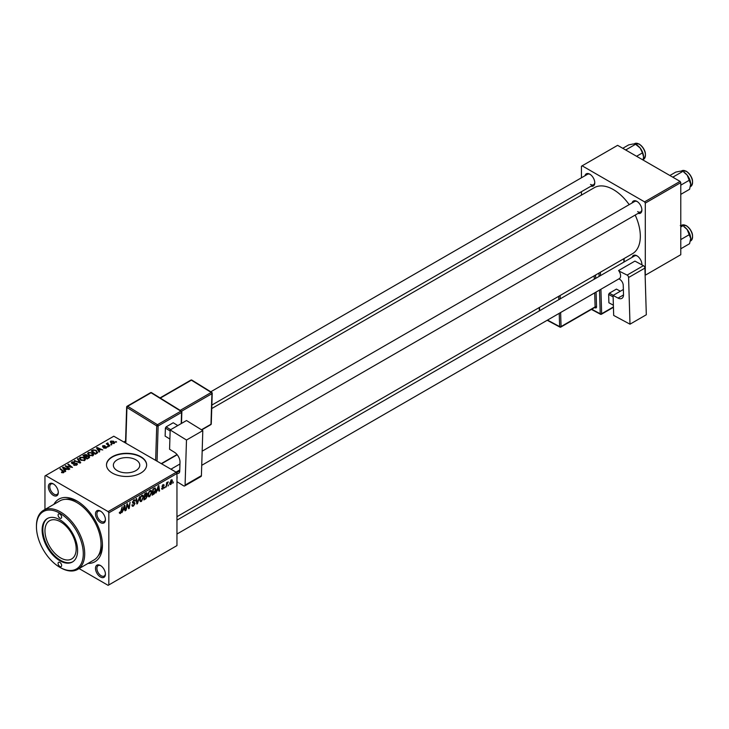 <?xml version="1.0" encoding="UTF-8"?>
<svg xmlns="http://www.w3.org/2000/svg" width="729" height="729" viewBox="0 0 729 729"><rect width="100%" height="100%" fill="white"/><g stroke="black" fill="none" stroke-linecap="round" stroke-linejoin="round"><path stroke-width="1.09" d="M117.232 470.615A13.204 7.627 180 0 1 113.36 465.22A13.204 7.627 180 0 1 121.515 458.177A13.204 7.627 180 0 1 135.913 459.826A13.204 7.627 180 0 1 139.777 465.22A13.204 7.627 180 0 1 131.621 472.264A13.204 7.627 180 0 1 117.232 470.615M140.761 456.7A20.075 11.591 0 0 0 118.891 454.185A20.075 11.591 0 0 0 106.498 464.892A20.075 11.591 0 0 0 112.375 473.085A20.075 11.591 0 0 0 134.254 475.6A20.075 11.591 0 0 0 146.638 464.892A20.075 11.591 0 0 0 140.761 456.7M146.638 465.056A20.075 11.591 0 0 0 140.761 457.028A20.075 11.591 0 0 0 119.018 454.486A20.075 11.591 0 0 0 106.498 465.056M100.456 576.985A7.026 4.055 60 0 1 95.49 568.383A7.026 4.055 60 0 1 100.456 565.513L100.456 565.513A7.026 4.055 60 0 1 105.423 574.115A7.026 4.055 60 0 1 100.456 576.985M100.821 565.74A6.023 3.472 -120 0 0 98.16 565.622A6.023 3.472 -120 0 0 97.23 570.452A6.023 3.472 -120 0 0 101.167 575.755A6.023 3.472 -120 0 0 104.174 576.056A6.023 3.472 -120 0 0 105.413 573.687M53.335 495.374A7.026 4.055 60 0 1 48.369 486.772A7.026 4.055 60 0 1 53.335 483.901L53.335 483.901A7.026 4.055 60 0 1 58.302 492.503A7.026 4.055 60 0 1 53.335 495.374M53.709 484.129A6.023 3.472 -120 0 0 51.039 484.01A6.023 3.472 -120 0 0 50.119 488.84A6.023 3.472 -120 0 0 54.046 494.144A6.023 3.472 -120 0 0 57.062 494.444A6.023 3.472 -120 0 0 58.293 492.075M100.456 522.575A7.026 4.055 60 0 1 95.49 513.972A7.026 4.055 60 0 1 100.456 511.102L100.456 511.102A7.026 4.055 60 0 1 105.423 519.704A7.026 4.055 60 0 1 100.456 522.575M100.821 511.33A6.023 3.472 -120 0 0 98.16 511.22A6.023 3.472 -120 0 0 97.23 516.041A6.023 3.472 -120 0 0 101.167 521.344A6.023 3.472 -120 0 0 104.174 521.645A6.023 3.472 -120 0 0 105.413 519.276M632.098 202.944A7.026 4.055 60 0 1 636.918 201.377L636.918 201.377A7.026 4.055 60 0 1 641.885 209.988A7.026 4.055 60 0 1 638.121 213.378M637.292 201.605A6.023 3.472 -120 0 0 634.622 201.496L202.17 451.169M584.986 175.744A7.026 4.055 60 0 1 589.807 174.176L589.807 174.176A7.026 4.055 60 0 1 594.773 182.779A7.026 4.055 60 0 1 591 186.168M590.171 174.404A6.023 3.472 -120 0 0 587.501 174.286L210.763 391.792M632.098 257.355A7.026 4.055 60 0 1 636.918 255.788L636.918 255.788A7.026 4.055 60 0 1 641.885 264.39A7.026 4.055 60 0 1 641.875 264.827M637.292 256.016A6.023 3.472 -120 0 0 634.622 255.897L176.956 520.132M53.9 504.322A36.131 20.859 60 0 1 76.9 500.941L76.9 500.941A36.131 20.859 60 0 1 102.443 545.192A36.131 20.859 60 0 1 88.018 563.417M77.985 501.598A33.115 19.118 -120 0 0 65.619 499.301M176.956 516.706L632.426 253.747A38.136 22.016 -120 0 0 635.196 215.064M629.182 204.63A38.136 22.016 -120 0 0 613.362 189.586A38.136 22.016 -120 0 0 594.29 187.69L211.738 408.559M176.245 472.264L176.956 473.495L108.831 512.824L108.12 511.594L176.245 472.264L113.797 436.215L44.961 475.955L44.961 509.48M108.831 512.824L108.831 584.931L108.12 585.341L79.087 568.574M151.86 492.102L149.691 496.686L148.625 496.804L147.987 495.182L148.67 492.257L150.147 490.535L151.249 490.426L151.86 492.102L151.286 491.774M157.09 490.772L155.915 493.014L158.229 485.942L158.858 485.578L159.542 490.927L159.022 491.228L158.849 489.751L156.717 490.562M119.346 513.034L120.358 513.617L119.392 512.387L119.911 512.013L120.394 512.924L122.19 506.746L121.579 511.311L120.358 513.617L119.346 512.943M119.483 512.323L120.394 512.924M132.651 502.983L133.826 499.957L134.856 499.802L135.275 500.905L133.817 500.632L132.96 501.944L135.02 503.466L133.462 506.054L132.332 506.254L131.922 504.997L132.441 504.632L132.569 505.397L133.498 505.361L134.5 503.821L132.815 503.11M131.922 505.024L133.498 505.361M134.373 503.393L132.459 502.573M134.765 501.133L133.307 500.34M132.514 501.689L133.152 502.345M134.036 502.427L134.674 502.536M139.667 496.659L137.489 503.648L136.833 504.031L136.077 498.736L136.596 498.436L137.243 502.974L139.667 496.659M143.604 496.868L141.435 501.452L140.369 501.57L139.731 499.957L140.415 497.023L141.882 495.31L142.993 495.201L143.604 496.868L143.03 496.54M173.456 482.069L172.828 483.254L173.456 482.069M176.956 473.495L176.956 545.602L108.831 584.931M145.973 495.465L147.276 496.221L145.846 498.827L143.859 499.976L144.697 493.752L146.657 492.722L147.34 493.624L146.657 495.419L147.276 496.221L146.292 495.21M146.657 492.722L147.34 493.624L146.137 492.932M123.092 510.4L121.925 512.642L124.231 505.571L124.859 505.206L125.543 510.555L125.023 510.856L124.859 509.38L122.727 510.191M127.11 506.145L126.053 510.254L126.901 504.031L127.447 503.712L128.869 507.767L130.081 502.19L129.243 508.414L128.696 508.733L127.265 504.696L127.11 506.145L126.655 505.88M162.831 489.095L161.601 488.321L162.111 487.947L162.859 488.558L163.533 487.528L162.048 486.416L163.132 484.603L164.307 485.186L163.105 485.14L162.622 486.334L164.052 487.182L162.831 489.095L161.601 488.384L161.92 489.241M162.111 487.947L162.859 488.558M163.132 484.603L164.307 485.186L163.214 484.557M163.788 485.56L162.722 484.913M162.093 486.033L163.041 486.462M154.83 487.983L155.924 489.624L154.384 493.761L152.115 495.21L152.953 488.986L155.395 488.047M169.675 483.737L170.896 484.448L169.666 483.491L171.297 479.892L172.5 480.94L170.896 484.448L170.057 484.539M171.297 479.892L172.099 479.8M168.691 484.821L168.053 486.006L168.691 484.821M166.841 485.04L166.057 487.163L166.668 482.634L167.187 482.334L167.059 483.272L168.244 481.805L166.841 485.04L166.376 484.776M165.201 486.835L164.563 488.02L165.201 486.835M108.311 446.749L107.199 446.576L108.311 446.749M111.801 444.745L110.68 444.572L111.801 444.745M87.617 453.757L88.346 452.472L92.273 452.764L93.722 454.595L92.993 455.68L89.138 455.425L87.598 453.538M99.709 451.725L99.153 452.044L96.492 447.843L97.121 447.478L102.771 449.957L100.73 449.565L98.962 450.586L99.709 451.725M89.084 457.858L87.088 459.006L82.96 455.652L85.001 454.568L86.815 454.823L87.343 455.917L88.965 456.144L89.64 457.083L89.084 457.858M87.444 455.598L87.343 456.308M80.728 462.678L80.062 463.061L74.34 460.637L79.771 462.414L77.374 458.887L77.93 458.559L80.728 462.678M61.546 472.565L61.591 471.945L63.113 472.255L62.858 471.326L59.933 468.947L60.452 468.647L63.478 471.107L63.66 472.611L61.546 472.565M63.113 472.829L62.858 471.326M64.116 472L63.66 472.611M69.811 468.984L69.282 469.285L65.163 465.931L71.351 467.225L67.824 464.391L68.344 464.091L72.472 467.444L66.293 466.159L69.811 468.984M108.12 511.594L45.672 475.545M65.71 471.353L65.154 471.672L62.494 467.471L63.122 467.107L68.772 469.585L66.731 469.194L64.972 470.214L65.71 471.353M76.755 465.047L73.538 464.965L76.208 464.692L76.39 463.626L71.961 463.453L71.378 462.696L72.034 461.894L74.923 461.885L72.59 462.241L72.444 463.143L76.855 463.307L77.465 464.127L76.755 465.047M76.208 465.302L76.39 463.626M72.59 462.241L72.444 463.662M79.361 458.523L80.081 457.238L84.008 457.53L85.466 459.361L84.728 460.446L80.883 460.19L79.343 458.304M106.297 447.98L106.297 446.786L106.124 448.089L103.609 448.062L105.696 447.816L105.823 447.105L102.634 446.977L102.689 445.756L104.958 445.711L103.117 446.03L103.071 446.631L105.386 446.558L106.716 447.369M105.696 448.289L105.823 447.105M102.634 446.977L102.689 445.756L102.689 447.005M103.117 446.03L103.071 447.15M96.82 453.392L95.344 454.24L91.216 450.887L93.157 449.848L96.219 450.349L97.495 452.864L96.82 453.392M97.741 452.253L97.495 452.864M114.189 443.442L111.519 443.314L110.279 441.829L110.854 441.045L113.569 441.218L114.726 442.64L114.189 443.442M107.91 443.414L109.806 445.893L109.286 446.194L106.279 443.751L107.418 443.961L107.928 442.886L107.728 444.927M107.418 443.961L107.445 443.004L107.418 443.961M116.567 441.984L115.455 441.81L116.567 441.984M98.224 555.78A33.115 19.118 -120 0 0 102.425 543.925M680.066 181.384L680.777 182.614L645.293 203.099L644.582 201.869L680.066 181.384L617.618 145.335L581.432 166.23L581.432 177.794M581.432 191.7L581.432 195.117M645.293 203.099L645.293 275.207L680.777 254.722L680.777 182.614M644.582 201.869L582.143 165.82M637.629 211.62A6.023 3.472 -120 0 0 640.636 211.92A6.023 3.472 -120 0 0 641.875 209.551M590.508 184.419A6.023 3.472 -120 0 0 593.524 184.719A6.023 3.472 -120 0 0 594.755 182.35M641.748 264.755A6.023 3.472 -120 0 0 641.875 263.962M65.71 466.369L65.71 465.612M68.344 464.829L68.344 464.091M66.293 466.842L66.293 466.159M63.122 468.465L63.122 467.107M64.972 471.381L64.972 470.214M63.888 468.474L64.671 469.713L66.075 468.902L63.277 467.644L63.888 469.667M64.671 470.907L64.671 469.713M63.277 468.72L63.277 467.644M66.075 469.576L66.075 468.902M61.591 472.592L61.591 471.945M61.974 472.766L61.974 472.219M60.452 469.376L60.452 468.647M63.478 472.702L63.478 471.107M73.993 465.193L73.993 464.628M74.148 465.257L74.148 464.728M74.859 465.448L74.859 464.974M72.034 463.498L72.034 461.894M73.082 463.762L73.082 463.279M76.855 464.984L76.855 463.307M74.859 460.856L74.859 460.336M79.771 462.933L79.771 462.414M77.93 459.717L77.93 458.559M80.081 459.635L80.081 457.238M84.008 458.195L84.008 457.53M80.144 458.514L81.42 459.908L84.19 460.09L84.692 459.325L83.443 457.794L80.646 457.584L80.144 459.689L80.144 458.514M81.42 460.455L81.42 459.908M84.19 460.673L84.19 460.09M85.001 455.151L85.001 454.568M86.815 456.564L86.815 454.823M88.965 457.921L88.965 456.144M83.972 455.743L85.257 456.791L86.733 455.698L84.856 455.233L83.972 456.472M85.257 457.52L85.257 456.791M86.733 455.68L86.733 456.609L86.323 455.133M85.74 457.183L87.134 458.313L88.583 457.447L88.437 456.427L86.833 456.545L85.74 457.912M87.134 458.988L87.134 458.313M88.583 458.149L88.437 456.427M104.056 448.28L104.056 447.724M97.121 448.845L97.121 447.478M98.962 451.752L98.962 450.586M97.877 448.845L98.67 450.085L100.073 449.274L97.276 448.016L97.877 450.039M98.67 451.278L98.67 450.085M97.276 449.091L97.276 448.016M100.073 449.948L100.073 449.274M93.157 450.44L93.157 449.848M96.219 450.996L96.219 450.349M92.228 450.978L95.39 453.547L96.957 452.144L95.672 450.631L93.713 450.212L92.228 450.978L92.228 451.707M95.39 454.213L95.39 453.547M96.055 453.83L96.055 453.165M88.346 454.869L88.346 452.472M92.273 453.42L92.273 452.764M88.409 454.923L88.409 453.748L89.676 455.133L92.446 455.315L92.948 454.559L92.948 455.698M89.676 455.689L89.676 455.133M92.446 455.907L91.699 453.028L88.902 452.818L88.391 454.914M110.854 442.84L110.854 441.045M113.569 441.902L113.569 441.218M113.742 443.624L113.05 441.519L111.282 441.318L110.954 442.931M111.282 441.318L111.984 442.986L114.034 442.713L114.034 443.514M111.984 443.533L111.984 442.986M111.209 444.982L111.209 444.262M106.808 444.18L106.808 443.451M107.928 443.405L107.928 442.886M107.728 446.995L107.728 446.276M115.984 442.23L115.984 441.51M145.271 498.49L145.846 498.827M145.126 494.18L144.861 496.121L146.83 493.943L144.679 493.925M145.426 493.333L146.83 493.943M144.761 496.85L144.479 498.946L145.955 498.062L146.766 496.504L144.315 496.586M145.281 495.884L146.766 496.504M139.768 500.486L141.435 501.452M140.815 497.233L140.25 499.684L141.472 500.759L143.084 497.105L141.873 495.984L140.424 497.005M139.749 499.401L140.25 499.684M141.362 495.693L142.647 495.92L141.745 495.392M139.74 500.276L141.472 500.759M136.715 503.201L137.489 503.648M136.633 502.618L137.243 502.974M131.931 505.17L133.462 506.054M133.844 499.948L135.284 500.777M133.735 500.012L135.275 500.905M132.459 501.989L135.02 503.466M121.123 511.047L121.579 511.311M124.951 510.209L125.543 510.555M124.276 509.052L124.859 509.38M124.058 507.466L123.374 509.571L124.787 508.751L124.477 506.063L123.684 507.247M128.176 507.366L128.869 507.767M128.386 507.922L129.243 508.414M162.685 486.398L164.052 487.182M158.949 490.581L159.542 490.927M158.275 489.423L158.849 489.751M158.056 487.838L157.373 489.943L158.776 489.123L158.466 486.434L157.683 487.619M153.008 494.025L153.591 494.362M155.359 489.296L155.924 489.624M153.892 493.478L154.384 493.761M153.382 489.414L152.735 494.18L155.405 489.888L154.785 488.703L152.935 489.159M154.12 488.321L155.049 488.749L154.211 488.266M148.023 495.72L149.691 496.686M149.071 492.458L148.506 494.918L149.727 495.993L151.34 492.339L150.128 491.218L148.68 492.23M148.005 494.636L148.506 494.918M149.618 490.927L150.903 491.155L150.001 490.626M147.996 495.51L149.727 495.993M171.88 480.575L172.5 480.94M171.989 481.231L171.279 480.42L170.176 483.127L170.896 483.919L171.989 481.231L170.878 480.192M169.702 482.853L170.896 483.919M167.515 482.27L168.035 482.571M59.869 514.054A2.506 1.449 -120 0 0 58.612 513.927A2.506 1.449 -120 0 0 58.229 515.941A2.506 1.449 -120 0 0 59.869 518.155A2.506 1.449 -120 0 0 61.118 518.273A2.506 1.449 -120 0 0 61.509 516.269A2.506 1.449 -120 0 0 59.869 514.054M59.869 562.396A2.506 1.449 -120 0 0 58.612 562.278A2.506 1.449 -120 0 0 58.229 564.282A2.506 1.449 -120 0 0 59.869 566.497A2.506 1.449 -120 0 0 61.118 566.624A2.506 1.449 -120 0 0 61.509 564.611A2.506 1.449 -120 0 0 59.869 562.396M59.869 519.786A25.087 14.489 -120 0 0 47.321 518.547A25.087 14.489 -120 0 0 43.476 538.649A25.087 14.489 -120 0 0 59.869 560.756A25.087 14.489 -120 0 0 72.408 562.004A25.087 14.489 -120 0 0 76.253 541.902A25.087 14.489 -120 0 0 59.869 519.786M47.686 518.355A25.087 14.489 -120 0 0 44.287 538.567A25.087 14.489 -120 0 0 60.58 560.346A25.087 14.489 -120 0 0 72.763 561.786M60.58 567.727L59.869 567.317A33.115 19.118 -120 0 0 83.288 553.794A33.115 19.118 -120 0 0 59.869 513.234A33.115 19.118 -120 0 0 36.45 526.757A33.115 19.118 -120 0 0 59.869 567.317L60.58 567.727A34.117 19.701 60 0 0 77.639 569.413L93.959 559.99A34.117 19.701 -120 0 0 99.19 532.653A34.117 19.701 -120 0 0 76.9 502.582A34.117 19.701 -120 0 0 59.842 500.896L43.512 510.318A34.117 19.701 60 0 1 60.58 512.004A34.117 19.701 60 0 1 82.869 542.075A34.117 19.701 60 0 1 77.639 569.413M60.58 557.895A22.08 12.748 60 0 1 46.155 538.439A22.08 12.748 60 0 1 49.536 520.743A22.08 12.748 60 0 1 60.58 521.836A22.08 12.748 60 0 1 74.996 541.292A22.08 12.748 60 0 1 71.615 558.988A22.08 12.748 60 0 1 60.58 557.895M36.45 526.757L36.45 525.937A34.117 19.701 60 0 1 43.512 510.318M690.664 184.063A9.769 5.641 60 0 0 687.21 175.16A9.769 5.641 -120 0 0 683.756 172.099L687.21 175.16L690.664 184.063L689.598 189.285L680.777 194.379M680.777 185.166L689.598 180.072M673.751 177.739L673.468 176.801L682.69 171.488L680.303 171.178L675.783 172.099L669.878 175.507M673.468 176.801L672.548 177.047M690.664 238.474A9.769 5.641 60 0 0 687.21 229.571A9.769 5.641 -120 0 0 683.756 226.509L687.21 229.571L690.664 238.474L689.598 243.696L680.777 248.789M680.777 239.577L689.598 234.483M680.777 226.992L682.69 225.89L680.303 225.58M626.63 150.538L626.348 149.6L625.427 149.846M636.572 156.279L642.477 152.871L643.543 156.863L643.096 160.043M626.348 149.6L635.57 144.278L640.089 147.96L642.477 152.871M622.757 148.306L628.662 144.898L633.182 143.968L635.57 144.278M643.543 156.863A9.769 5.641 -120 0 0 640.089 147.96A9.769 5.641 -120 0 0 636.235 144.679M623.368 289.495L613.08 295.427L613.681 315.429L629.993 324.186L646.313 314.755L644.91 268.09L628.589 277.512L629.993 324.186M613.08 295.427L618.046 298.097L623.514 294.935M628.589 277.512A2.005 1.157 -120 0 0 627.122 275.088L618.948 271.024A6.023 3.472 60 0 1 619.349 278.615A6.023 3.472 60 0 1 619.185 278.706M618.903 278.879L619.568 279.234A5.021 2.898 60 0 1 623.24 285.303L623.514 294.47A8.028 4.638 60 0 1 621.855 298.38A8.028 4.638 60 0 1 618.046 298.097M627.122 275.088L643.443 265.666L634.932 261.1L618.611 270.523M643.443 265.666A2.005 1.157 60 0 1 644.91 268.09M613.371 305.205L608.897 302.781L608.642 294.443L609.335 293.204L616.424 289.103L620.37 291.217M608.897 302.781L613.371 305.178M613.116 296.849L608.642 294.443M609.335 293.204L613.271 295.318M170.176 429.955L186.496 420.533L202.808 430.611L186.487 440.034L170.176 429.955L169.575 449.255L174.541 452.326A8.028 4.638 60 0 1 180.008 462.268L179.735 471.116A5.021 2.898 60 0 1 178.696 473.267A5.021 2.898 60 0 1 176.865 473.34M176.956 481.696L183.617 485.815A2.005 1.157 -120 0 0 184.665 485.942A2.005 1.157 -120 0 0 185.084 485.086L201.404 475.654L202.808 430.611M201.404 475.654A2.005 1.157 60 0 1 200.985 476.52L184.665 485.942M185.084 485.086L186.487 440.034M176.956 476.174A6.023 3.472 60 0 1 176.956 478.689M179.771 469.959L176.008 472.128M169.893 439.049L165.137 436.115L165.392 428.069L166.13 426.857L173.22 422.756L177.794 425.554L173.22 422.756M170.139 431.003L165.392 428.069M166.13 426.857L170.668 429.663M68.262 466.77L68.262 466.305M70.112 467.271L70.112 466.815M67.305 467.672L67.305 466.924M74.486 463.617L74.486 463.07M78.295 462.314L78.295 461.767M84.236 455.589L84.236 454.923M86.095 456.974L86.095 456.308M88.1 458.423L88.1 457.757M92.455 450.841L92.455 450.176M108.621 445.656L108.621 444.909M136.432 501.197L137.07 501.57M127.356 505.042L128.122 505.489M127.775 506.318L128.605 506.792M162.066 486.617L162.931 487.118M153.555 488.649L154.129 488.977M681.651 170.859L686.472 171.279C692.75 176.755 694.163 181.831 690.682 186.506A9.03 5.212 -120 0 0 692.067 179.27A9.03 5.212 -120 0 0 686.171 171.306A9.03 5.212 -120 0 0 681.651 170.859L681.168 171.142M686.59 171.552A8.429 4.866 60 0 1 692.55 182.122M681.651 225.27L686.472 225.689C692.75 231.166 694.163 236.242 690.682 240.916A9.03 5.212 -120 0 0 692.067 233.672A9.03 5.212 -120 0 0 686.171 225.717A9.03 5.212 -120 0 0 681.651 225.27L681.168 225.543M686.59 225.963A8.429 4.866 60 0 1 692.55 236.524M639.051 144.105A9.03 5.212 -120 0 0 634.531 143.659L639.351 144.078C645.639 149.554 647.042 154.63 643.561 159.305A9.03 5.212 -120 0 0 644.946 152.06A9.03 5.212 -120 0 0 639.051 144.105M639.479 144.351A8.429 4.866 60 0 1 645.429 154.912M591.738 309.224L600.231 313.78L599.511 290.069M599.101 276.4L599.001 273.038M595.675 278.387L595.575 275.207A2.005 1.157 -120 0 0 595.566 275.024M596.085 292.056L596.532 306.873A1.002 0.556 -1.7 0 0 595.11 306.9L594.691 292.858M594.682 307.52L595.165 307.784A2.005 1.157 -120 0 0 596.532 306.873M600.915 289.267L601.644 313.743L613.426 306.945M623.915 262.076L623.814 258.713M600.395 272.236L600.496 275.598M560.628 312.522L561.048 326.565L595.11 306.9A1.002 0.583 60 0 1 594.91 307.392L560.847 327.057A1.002 0.583 60 0 1 560.364 327.02A1.002 0.601 118.2 0 1 559.872 327.075L547.197 320.277M594.281 279.189L594.181 275.826M560.118 295.491L560.218 298.854M539.515 307.383L539.624 310.745M547.515 320.095L559.635 326.601L559.234 313.324M558.824 299.665L558.724 296.302M559.635 326.601A1.002 0.601 118.2 0 0 559.872 327.075A1.002 1.002 0 0 0 560.847 327.057A1.002 0.583 60 0 0 561.048 326.565A1.002 0.556 178.3 0 1 559.635 326.601M591.429 309.406L600.459 314.254A1.002 1.002 0 0 0 601.443 314.235A1.002 0.583 60 0 0 601.644 313.743A1.002 0.556 178.3 0 1 600.231 313.78A1.002 0.601 118.2 0 0 600.96 314.199A1.002 0.583 60 0 0 601.443 314.235L613.435 307.31M176.491 472.702L179.744 470.825M155.651 460.373L156.726 425.909L126.937 407.493L125.825 443.159M181.211 423.576L181.557 412.414L158.138 425.936A1.002 0.583 -120 0 0 157.455 424.697L180.874 411.174L151.085 392.758L127.675 406.281L157.455 424.697A1.002 0.556 121.7 0 0 156.726 425.909A1.002 0.601 -178.2 0 0 158.138 425.936L157.045 461.184M161.273 463.626L177.019 454.531M180.172 410.381L211.237 392.448L191.381 380.173L160.316 398.107M201.432 429.764L210.973 424.26L211.92 393.687L181.53 411.238M211.264 423.85A1.002 1.002 0 0 1 210.763 424.688A1.002 0.583 -120 0 0 210.973 424.26A1.002 0.601 1.8 0 0 211.264 423.85L212.221 393.286A1.002 0.601 1.8 0 0 211.929 392.84A1.002 0.556 121.7 0 0 211.237 392.448A1.002 0.583 -120 0 1 211.92 393.687A1.002 0.601 1.8 0 0 212.221 393.286A1.002 1.002 0 0 0 211.747 392.393L191.891 380.119A1.002 1.002 0 0 0 190.861 380.11L160.006 397.916M190.861 380.11A1.002 0.583 -120 0 1 191.381 380.173A1.002 0.556 -58.3 0 1 191.891 380.119M151.778 393.159A1.002 0.556 121.7 0 0 151.085 392.758A1.002 0.583 -120 0 0 150.566 392.694A1.002 1.002 0 0 1 151.596 392.712L181.375 411.12A1.002 0.556 121.7 0 0 180.874 411.174A1.002 0.583 -120 0 1 181.557 412.414A1.002 0.601 1.8 0 0 181.557 411.566A1.002 0.556 121.7 0 0 181.375 411.12A1.002 1.002 0 0 1 181.849 412.013L181.494 423.412M126.937 406.645A1.002 0.601 1.8 0 0 126.937 407.493A1.002 0.556 121.7 0 1 127.675 406.281A1.002 0.583 -120 0 0 126.937 406.645M63.35 471.927L63.35 472.756M76.709 464.081L76.709 465.075M72.153 462.76L72.153 463.553M84.692 459.325L84.692 460.464M88.856 456.992L88.856 457.985M106.042 447.396L106.042 448.135M102.871 446.348L102.871 447.087M96.957 452.144L96.957 453.31M146.647 493.478L145.909 493.059M146.593 496.012L145.818 495.565M132.678 505.507L131.922 505.069M134.51 500.541L133.671 500.048M120.021 512.979L119.365 512.596M162.339 488.63L161.683 488.257M163.387 487.2L162.048 486.434M163.597 485.067L162.968 484.703M162.676 486.389L162.084 486.052M171.716 480.393L171.087 480.028M170.449 483.956L169.666 483.509M201.723 465.33L640.636 211.92M170.932 469.203L179.954 463.99M619.349 278.615L176.956 534.038M125.588 440.972L123.812 441.993M593.524 184.719L211.847 405.078M634.531 143.659L634.048 143.941M539.342 310.909L539.241 307.547M624.215 261.902L624.115 258.54M210.763 424.688L201.696 429.928M125.525 442.986L126.646 407.055A1.002 1.002 0 0 1 127.147 406.217L150.566 392.694M161.546 463.781L177.193 454.741"/></g></svg>
